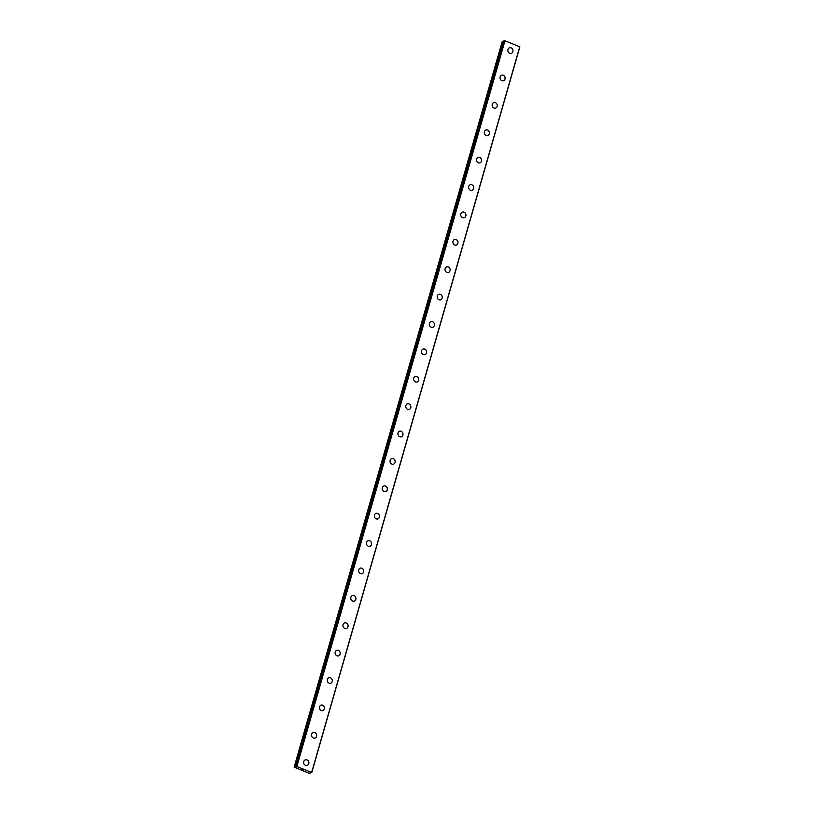 <?xml version="1.0" encoding="UTF-8"?>
<svg xmlns="http://www.w3.org/2000/svg" width="814" height="814" viewBox="0 0 814 814"><rect width="100%" height="100%" fill="white"/><g stroke="black" fill="none" stroke-linecap="round" stroke-linejoin="round"><path stroke-width="1.22" d="M310.327 772.394L310.745 772.873L308.852 773.198L294.139 767.144L296.957 767.063L296.164 766.554L296.876 766.513L311.65 772.466L310.276 772.567M305.392 759.818A2.951 2.646 -106.4 0 1 307.061 765.475A2.951 2.646 -106.4 0 1 305.392 759.818A2.951 2.646 -106.4 0 1 308.781 763.674A2.951 2.646 -106.4 0 1 307.061 765.475M313.248 732.427A2.951 2.646 -106.4 0 1 314.916 738.084A2.951 2.646 -106.4 0 1 313.248 732.427A2.951 2.646 -106.4 0 1 314.916 738.084M321.103 705.046A2.951 2.646 -106.4 0 1 322.761 710.693A2.951 2.646 -106.4 0 1 321.103 705.046A2.951 2.646 -106.4 0 1 322.761 710.693M328.958 677.655A2.951 2.646 -106.4 0 1 330.616 683.312A2.951 2.646 -106.4 0 1 328.958 677.655A2.951 2.646 -106.4 0 1 330.616 683.312M336.803 650.264A2.951 2.646 -106.4 0 1 338.471 655.921A2.951 2.646 -106.4 0 1 336.813 650.264A2.951 2.646 -106.4 0 1 338.471 655.921M344.658 622.883A2.951 2.646 -106.4 0 1 346.326 628.54A2.951 2.646 -106.4 0 1 344.658 622.883A2.951 2.646 -106.4 0 1 348.046 626.739A2.951 2.646 -106.4 0 1 346.326 628.54M352.513 595.492A2.951 2.646 -106.4 0 1 354.182 601.149A2.951 2.646 -106.4 0 1 352.513 595.492A2.951 2.646 -106.4 0 1 354.182 601.149M360.368 568.111A2.951 2.646 -106.4 0 1 362.027 573.768A2.951 2.646 -106.4 0 1 360.368 568.111A2.951 2.646 -106.4 0 1 362.027 573.758M368.223 540.72A2.951 2.646 -106.4 0 1 369.882 546.377A2.951 2.646 -106.4 0 1 368.223 540.72A2.951 2.646 -106.4 0 1 369.882 546.377M376.078 513.329A2.951 2.646 -106.4 0 1 377.737 518.986A2.951 2.646 -106.4 0 1 376.078 513.329A2.951 2.646 -106.4 0 1 377.737 518.986M383.923 485.948A2.951 2.646 -106.4 0 1 385.592 491.605A2.951 2.646 -106.4 0 1 383.923 485.948A2.951 2.646 -106.4 0 1 387.311 489.804A2.951 2.646 -106.4 0 1 385.592 491.605M391.778 458.557A2.951 2.646 -106.4 0 1 393.447 464.214A2.951 2.646 -106.4 0 1 391.778 458.557A2.951 2.646 -106.4 0 1 393.447 464.214M399.633 431.176A2.951 2.646 -106.4 0 1 401.292 436.833A2.951 2.646 -106.4 0 1 399.633 431.176A2.951 2.646 -106.4 0 1 401.302 436.823M407.488 403.785A2.951 2.646 -106.4 0 1 409.147 409.442A2.951 2.646 -106.4 0 1 407.488 403.785A2.951 2.646 -106.4 0 1 409.147 409.442M415.344 376.394A2.951 2.646 -106.4 0 1 417.002 382.051A2.951 2.646 -106.4 0 1 415.344 376.394A2.951 2.646 -106.4 0 1 417.002 382.051M423.188 349.013A2.951 2.646 -106.4 0 1 424.857 354.67A2.951 2.646 -106.4 0 1 423.188 349.013A2.951 2.646 -106.4 0 1 426.577 352.869A2.951 2.646 -106.4 0 1 424.857 354.67M431.044 321.622A2.951 2.646 -106.4 0 1 432.712 327.279A2.951 2.646 -106.4 0 1 431.044 321.622A2.951 2.646 -106.4 0 1 432.712 327.279M438.899 294.241A2.951 2.646 -106.4 0 1 440.557 299.898A2.951 2.646 -106.4 0 1 438.899 294.241A2.951 2.646 -106.4 0 1 440.567 299.888M446.754 266.85A2.951 2.646 -106.4 0 1 448.412 272.507A2.951 2.646 -106.4 0 1 446.754 266.85A2.951 2.646 -106.4 0 1 448.412 272.507M454.609 239.458A2.951 2.646 -106.4 0 1 456.267 245.116A2.951 2.646 -106.4 0 1 454.609 239.458A2.951 2.646 -106.4 0 1 456.267 245.116M462.454 212.078A2.951 2.646 -106.4 0 1 464.122 217.735A2.951 2.646 -106.4 0 1 462.454 212.078A2.951 2.646 -106.4 0 1 465.842 215.934A2.951 2.646 -106.4 0 1 464.122 217.735M470.309 184.686A2.951 2.646 -106.4 0 1 471.978 190.344A2.951 2.646 -106.4 0 1 470.309 184.686A2.951 2.646 -106.4 0 1 471.978 190.344M478.164 157.305A2.951 2.646 -106.4 0 1 479.833 162.953A2.951 2.646 -106.4 0 1 478.164 157.305A2.951 2.646 -106.4 0 1 479.822 162.963M486.019 129.914A2.951 2.646 -106.4 0 1 487.678 135.572A2.951 2.646 -106.4 0 1 486.019 129.914A2.951 2.646 -106.4 0 1 487.678 135.572M493.874 102.523A2.951 2.646 -106.4 0 1 495.533 108.181A2.951 2.646 -106.4 0 1 493.874 102.523A2.951 2.646 -106.4 0 1 495.533 108.181M501.719 75.142A2.951 2.646 -106.4 0 1 503.388 80.8A2.951 2.646 -106.4 0 1 501.729 75.142A2.951 2.646 -106.4 0 1 503.388 80.8M509.574 47.751A2.951 2.646 -106.4 0 1 511.243 53.409A2.951 2.646 -106.4 0 1 509.574 47.751A2.951 2.646 -106.4 0 1 511.243 53.409M504.181 41.097L502.248 41.382L294.139 767.144M311.752 772.618L519.861 46.856L504.985 40.761L504.273 40.792L296.174 766.544M302.432 769.525L302.981 769.739L302.432 769.525M301.974 769.657L303.012 769.729M301.872 769.637L302.493 769.891M504.578 40.7L296.469 766.452M504.985 40.761L296.876 766.513M519.759 46.713L311.65 772.466M503.571 40.995L295.462 766.747M503.663 41.005L295.563 766.757M504.08 41.076L295.981 766.829M504.273 40.792L296.164 766.554"/></g></svg>
